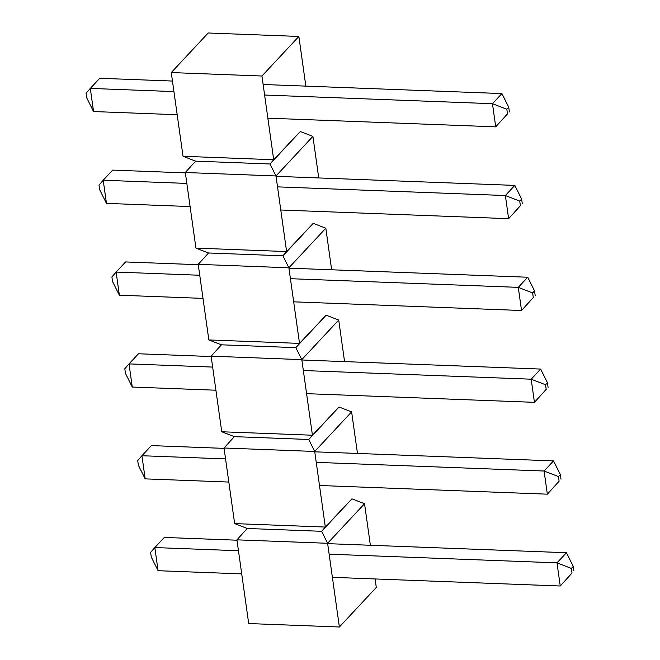 <?xml version="1.0" encoding="UTF-8"?>
<svg xmlns="http://www.w3.org/2000/svg" width="660" height="660" viewBox="0 0 660 660"><rect width="100%" height="100%" fill="white"/><g stroke="black" fill="none" stroke-linecap="round" stroke-linejoin="round"><path stroke-width="0.99" d="M248.696 623.552L339.38 627L327.608 543.287L321.643 531.308L351.928 498.844L364.534 503.72L327.608 543.287L236.932 539.839L248.696 623.552M375.103 578.952L376.299 587.433L339.38 627M370.375 545.275L364.534 503.72M236.932 539.839L247.252 528.479L321.643 531.308L325.33 527.051L314.704 451.457L308.74 439.478L339.025 407.014L351.623 411.889L314.704 451.457L224.029 448.008L234.655 523.603L325.33 527.051L351.928 498.844M247.252 528.479L234.655 523.603M357.464 453.445L351.623 411.889M224.029 448.008L234.349 436.648L308.74 439.478L312.427 435.22L301.801 359.626L295.828 347.647L326.123 315.183L338.72 320.059L301.801 359.626L211.126 356.177L221.743 431.772L312.427 435.22L339.025 407.014M234.349 436.648L221.743 431.772M344.561 361.614L338.72 320.059M211.126 356.177L221.438 344.817L295.828 347.647L299.516 343.39L288.89 267.795L282.925 255.816L313.211 223.352L325.817 228.228L288.89 267.795L198.214 264.346L208.84 339.941L299.516 343.39L326.123 315.183M221.438 344.817L208.84 339.941M331.65 269.783L325.817 228.228M198.214 264.346L208.535 252.986L282.925 255.816L286.613 251.559L275.987 175.964L270.022 163.985L300.308 131.521L312.906 136.397L275.987 175.964L185.311 172.516L195.938 248.111L286.613 251.559L313.211 223.352M208.535 252.986L195.938 248.111M318.747 177.944L312.906 136.397M185.311 172.516L195.632 161.155L270.022 163.985L273.702 159.728L261.938 76.016L298.864 36.448L305.844 86.113M195.632 161.155L183.026 156.28L273.702 159.728L300.308 131.521M183.026 156.28L171.262 72.567L208.18 33L298.864 36.448M171.262 72.567L261.938 76.016M158.078 570.702L154.828 547.561L150.62 552.412L151.272 557.04L158.078 570.702L241.717 573.886M332.392 577.335L560.249 585.997L572.014 573.045L571.362 568.417L573.251 566.387L566.453 552.725L556.999 562.856L571.362 568.417M572.014 573.045L560.249 585.997L556.999 562.856L329.142 554.194M238.466 550.745L154.828 547.561L164.282 537.438L236.981 540.202M327.665 543.65L566.453 552.725M573.903 571.015L573.251 566.387M145.175 478.871L141.925 455.73L137.717 460.581L138.369 465.209L145.175 478.871L228.814 482.056M319.489 485.496L547.346 494.167L559.111 481.214L558.459 476.586L560.348 474.556L553.542 460.894L544.096 471.026L558.459 476.586M559.111 481.214L547.346 494.167L544.096 471.026L316.239 462.363M225.563 458.914L141.925 455.73L151.371 445.607L224.078 448.371M314.754 451.819L553.542 460.894M561 479.185L560.348 474.556M132.264 387.04L129.013 363.899L124.814 368.75L125.466 373.378L132.264 387.04L215.911 390.217M306.587 393.665L534.435 402.336L546.199 389.383L545.556 384.755L547.445 382.726L540.639 369.064L531.184 379.195L545.556 384.755M546.199 389.383L534.435 402.336L531.184 379.195L303.336 370.532M212.652 367.084L129.013 363.899L138.468 353.776L211.175 356.54M301.851 359.989L540.639 369.064M548.097 387.354L547.445 382.726M119.361 295.21L116.111 272.068L111.903 276.92L112.555 281.548L119.361 295.21L202.999 298.386M293.675 301.834L521.532 310.505L533.296 297.553L532.645 292.924L534.534 290.895L527.736 277.233L518.282 287.364L532.645 292.924M533.296 297.553L521.532 310.505L518.282 287.364L290.425 278.701M199.749 275.253L116.111 272.068L125.565 261.946L198.264 264.709M288.948 268.158L527.736 277.233M535.186 295.523L534.534 290.895M106.458 203.379L103.207 180.238L99 185.089L99.652 189.717L106.458 203.379L190.096 206.555M280.772 210.004L508.629 218.674L520.393 205.722L519.742 201.094L521.631 199.064L514.825 185.402L505.37 195.533L519.742 201.094M520.393 205.722L508.629 218.674L505.37 195.533L277.522 186.871M186.846 183.422L103.207 180.238L112.654 170.107L185.361 172.879M276.037 176.327L514.825 185.402M522.283 203.692L521.631 199.064M93.547 111.548L90.296 88.407L86.097 93.258L86.749 97.886L93.547 111.548L177.185 114.724M267.869 118.173L495.718 126.844L507.482 113.891L506.839 109.263L508.728 107.233L501.922 93.572L492.467 103.703L506.839 109.263M507.482 113.891L495.718 126.844L492.467 103.703L264.611 95.04M173.935 91.591L90.296 88.407L99.751 78.276L172.458 81.048M263.134 84.496L501.922 93.572M509.38 111.862L508.728 107.233"/></g></svg>
